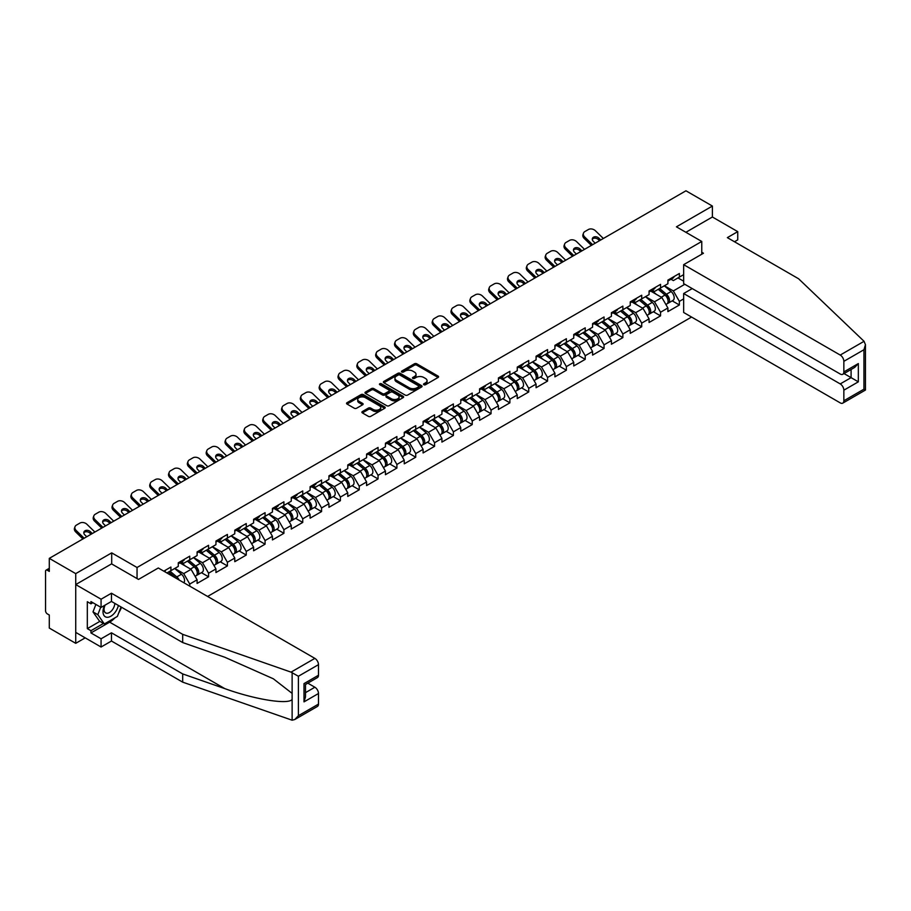 <?xml version="1.0" encoding="UTF-8"?>
<svg xmlns="http://www.w3.org/2000/svg" width="911" height="911" viewBox="0 0 911 911"><rect width="100%" height="100%" fill="white"/><g stroke="black" fill="none" stroke-linecap="round" stroke-linejoin="round"><path stroke-width="1.37" d="M423.854 384.738A1.173 0.672 0 0 0 425.505 384.738L438.1 377.473A1.674 0.968 0 0 0 438.59 376.79A1.674 0.968 0 0 0 438.1 376.106L416.771 363.796A1.674 0.968 0 0 0 414.403 363.796L401.808 371.062A1.173 0.672 0 0 0 403.471 372.018L405.099 371.073A5.364 3.097 0 0 1 412.683 371.073L414.459 372.098A5.364 3.097 0 0 1 416.031 374.296A5.364 3.097 0 0 1 414.459 376.482L412.831 377.427A1.173 0.672 0 0 0 414.494 378.384L416.122 377.439A5.364 3.097 0 0 1 423.706 377.439L425.483 378.464A5.364 3.097 0 0 1 427.054 380.65A5.364 3.097 0 0 1 425.483 382.848L423.854 383.782A1.173 0.672 0 0 0 423.854 384.738L423.854 383.782M362.384 411.544A1.674 0.968 0 0 0 361.895 412.227A1.674 0.968 0 0 0 362.384 412.911L368.363 416.361A1.674 0.968 0 0 0 370.731 416.361L384.715 408.287A1.674 0.968 0 0 0 385.205 407.604A1.674 0.968 0 0 0 384.715 406.921L363.387 394.611A1.674 0.968 0 0 0 361.018 394.611L347.034 402.685A1.674 0.968 0 0 0 346.544 403.368A1.674 0.968 0 0 0 347.034 404.051L354.265 408.219A1.674 0.968 0 0 0 356.634 408.219L362.624 404.769A1.674 0.968 0 0 0 363.113 404.085A1.674 0.968 0 0 0 362.624 403.402L359.036 401.33A4.487 2.585 0 0 1 357.727 399.496A4.487 2.585 0 0 1 360.494 397.105A4.487 2.585 0 0 1 365.379 397.674L379.42 405.782A4.487 2.585 0 0 1 380.73 407.604A4.487 2.585 0 0 1 377.963 409.996A4.487 2.585 0 0 1 373.077 409.438L370.731 408.082A1.674 0.968 0 0 0 368.363 408.082L362.384 411.544L362.384 412.911L368.363 409.483L368.363 408.082M111.7 552.863L75.727 573.634L49.296 558.363L685.949 190.798L712.391 206.057L676.417 226.828L701.766 241.461L137.049 567.496L111.7 552.863L111.7 563.943M405.213 395.089A1.674 0.968 0 0 0 407.593 395.089L421.565 387.016A1.674 0.968 0 0 0 422.055 386.332A1.674 0.968 0 0 0 421.565 385.649L400.236 373.339A1.674 0.968 0 0 0 397.868 373.339L383.884 381.402A1.674 0.968 0 0 0 383.394 382.096A1.674 0.968 0 0 0 383.884 382.779L405.213 395.089M380.274 385A1.173 0.672 0 0 1 381.458 385.159L403.117 397.663L389.156 405.725A1.674 0.968 0 0 1 386.788 405.725L365.459 393.415L371.449 389.988L371.449 388.587L365.459 392.049A1.674 0.968 0 0 0 364.969 392.732A1.674 0.968 0 0 0 365.459 393.415L365.459 392.049M371.449 389.988A1.674 0.968 0 0 1 373.817 389.988L373.817 388.587A1.674 0.968 0 0 0 371.449 388.587M373.817 388.587L382.472 393.586A1.674 0.968 0 0 0 384.841 393.586L388.803 391.297A1.674 0.968 0 0 0 389.293 390.603A1.674 0.968 0 0 0 388.803 389.919L379.796 384.727A1.173 0.672 0 0 1 381.458 383.77L403.14 396.285A1.674 0.968 0 0 1 403.63 396.968A1.674 0.968 0 0 1 403.14 397.651L403.14 396.285M137.049 578.576L137.049 567.496M207.617 596.454L691.563 317.051M701.766 241.461L701.766 254.215M166.929 572.973L170.915 570.673L170.915 567.041L163.798 571.151M170.915 570.673L178.283 566.414L178.283 562.793L189.75 556.177L189.75 559.798L197.106 555.551L197.106 551.918L208.573 545.302L208.573 548.923L215.941 544.676L215.941 541.043L227.408 534.427L227.408 538.048L234.776 533.8L234.776 530.179L246.243 523.552L246.243 527.184L253.611 522.925L253.611 519.304L265.078 512.688L265.078 516.309L272.435 512.05L272.435 508.429L283.902 501.813L283.902 505.434L291.269 501.187L291.269 497.554L302.737 490.938L302.737 494.559L310.104 490.312L310.104 486.69L321.572 480.063L321.572 483.684L328.928 479.437L328.928 475.815L340.407 469.188L340.407 472.82L347.763 468.561L347.763 464.94L359.23 458.324L359.23 461.945L366.598 457.698L366.598 454.065L378.065 447.449L378.065 451.07L385.433 446.823L385.433 443.201L396.9 436.574L396.9 440.195L404.256 435.948L404.256 432.326L415.723 425.699L415.723 429.332L423.091 425.073L423.091 421.451L434.558 414.835L434.558 418.456L441.926 414.198L441.926 410.576L453.393 403.96L453.393 407.581L460.761 403.334L460.761 399.701L472.228 393.085L472.228 396.706L479.585 392.459L479.585 388.838L491.052 382.21L491.052 385.843L498.419 381.584L498.419 377.963L509.887 371.335L509.887 374.968L517.254 370.709L517.254 367.087L528.722 360.471L528.722 364.093L536.078 359.845L536.078 356.212L547.557 349.596L547.557 353.217L554.913 348.97L554.913 345.349L566.38 338.721L566.38 342.342L573.748 338.095L573.748 334.474L585.215 327.846L585.215 331.479L592.583 327.22L592.583 323.599L604.05 316.982L604.05 320.604L611.406 316.356L611.406 312.724L622.873 306.107L622.873 309.729L630.241 305.481L630.241 301.86L641.708 295.232L641.708 298.854L649.076 294.606L649.076 290.985L660.543 284.357L660.543 287.99L667.911 283.731L667.911 280.11L679.378 273.494L679.378 277.115L683.66 274.644M683.66 298.888L679.378 301.37L673.343 290.916L664.404 285.758M672.216 300.858L679.378 304.991L679.378 301.37M679.378 304.991L667.911 311.608L667.911 307.986L660.543 312.234L654.508 301.78L645.569 296.633M653.381 311.733L660.543 315.866L660.543 312.234M660.543 315.866L649.076 322.483L649.076 318.861L641.708 323.109L635.673 312.655L626.745 307.497M634.546 322.596L641.708 326.742L641.708 323.109M641.708 326.742L630.241 333.358L630.241 329.736L622.873 333.984L616.838 323.53L607.91 318.372M615.711 333.472L622.873 337.605L622.873 333.984M622.873 337.605L611.406 344.233L611.406 340.6L604.05 344.859L598.015 334.405L589.075 329.247M596.887 344.347L604.05 348.48L604.05 344.859M604.05 348.48L592.583 355.096L592.583 351.475L585.215 355.734L579.18 345.28L570.24 340.122M578.052 355.222L585.215 359.355L585.215 355.734M585.215 359.355L573.748 365.971L573.748 362.35L566.38 366.598L560.345 356.144L551.417 350.986M559.217 366.085L566.38 370.23L566.38 366.598M566.38 370.23L554.913 376.847L554.913 373.225L547.557 377.473L541.51 367.019L532.582 361.861M540.394 376.96L547.557 381.094L547.557 377.473M547.557 381.094L536.078 387.722L536.078 384.1L528.722 388.348L522.686 377.894L513.747 372.736M521.559 387.835L528.722 391.969L528.722 388.348M528.722 391.969L517.254 398.597L517.254 394.964L509.887 399.223L503.851 388.769L494.924 383.611M502.724 398.711L509.887 402.844L509.887 399.223M509.887 402.844L498.419 409.46L498.419 405.839L491.052 410.087L485.016 399.633L476.089 394.474M483.889 409.586L491.052 413.719L491.052 410.087M491.052 413.719L479.585 420.335L479.585 416.714L472.228 420.962L466.193 410.508L457.254 405.349M465.065 420.449L472.228 424.583L472.228 420.962M472.228 424.583L460.761 431.21L460.761 427.589L453.393 431.837L447.358 421.383L438.419 416.225M446.231 431.324L453.393 435.458L453.393 431.837M453.393 435.458L441.926 442.086L441.926 438.453L434.558 442.712L428.523 432.258L419.595 427.1M427.396 442.199L434.558 446.333L434.558 442.712M434.558 446.333L423.091 452.949L423.091 449.328L415.723 453.587L409.688 443.122L400.76 437.975M408.561 453.074L415.723 457.208L415.723 453.587M415.723 457.208L404.256 463.824L404.256 460.203L396.9 464.451L390.865 453.997L381.925 448.838M389.737 463.938L396.9 468.083L396.9 464.451M396.9 468.083L385.433 474.699L385.433 471.078L378.065 475.326L372.03 464.872L363.09 459.713M370.902 474.813L378.065 478.947L378.065 475.326M378.065 478.947L366.598 485.574L366.598 481.942L359.23 486.201L353.195 475.747L344.267 470.588M352.067 485.688L359.23 489.822L359.23 486.201M359.23 489.822L347.763 496.449L347.763 492.817L340.407 497.076L334.36 486.622L325.432 481.464M333.244 496.563L340.407 500.697L340.407 497.076M340.407 500.697L328.928 507.313L328.928 503.692L321.572 507.939L315.536 497.486L306.597 492.327M314.409 507.438L321.572 511.572L321.572 507.939M321.572 511.572L310.104 518.188L310.104 514.567L302.737 518.814L296.701 508.361L287.774 503.202M295.574 518.302L302.737 522.436L302.737 518.814M302.737 522.436L291.269 529.063L291.269 525.442L283.902 529.69L277.866 519.236L268.939 514.077M276.739 529.177L283.902 533.311L283.902 529.69M283.902 533.311L272.435 539.938L272.435 536.306L265.078 540.565L259.043 530.111L250.104 524.952M257.915 540.052L265.078 544.186L265.078 540.565M265.078 544.186L253.611 550.802L253.611 547.181L246.243 551.428L240.208 540.975L231.269 535.816M239.081 550.927L246.243 555.061L246.243 551.428M246.243 555.061L234.776 561.677L234.776 558.056L227.408 562.303L221.373 551.85L212.445 546.691M220.246 561.791L227.408 565.925L227.408 562.303M227.408 565.925L215.941 572.552L215.941 568.931L208.573 573.178L202.538 562.725L193.61 557.566M201.411 572.666L208.573 576.8L208.573 573.178M208.573 576.8L197.106 583.427L197.106 579.795L189.75 584.053L183.715 573.6L174.775 568.441M189.75 586.137L189.75 584.053M181.38 561.939L183.715 563.283L189.75 559.798M183.715 573.6L191.071 569.341L179.809 562.839M197.106 579.795L191.071 569.341M200.204 551.064L202.538 552.408L208.573 548.923M202.538 562.725L209.906 558.477L198.644 551.964M215.941 568.931L209.906 558.477M219.039 540.189L221.373 541.533L227.408 538.048M221.373 551.85L228.741 547.602L217.467 541.1M234.776 558.056L228.741 547.602M237.873 529.314L240.208 530.669L246.243 527.184M240.208 540.975L247.564 536.727L236.302 530.225M253.611 547.181L247.564 536.727M256.708 518.439L259.043 519.794L265.078 516.309M259.043 530.111L266.399 525.852L255.137 519.35M272.435 536.306L266.399 525.852M275.532 507.575L277.866 508.919L283.902 505.434M277.866 519.236L285.234 514.988L273.972 508.475M291.269 525.442L285.234 514.988M294.367 496.7L296.701 498.044L302.737 494.559M296.701 508.361L304.069 504.113L292.795 497.611M310.104 514.567L304.069 504.113M313.202 485.825L315.536 487.169L321.572 483.684M315.536 497.486L322.893 493.238L311.63 486.736M328.928 503.692L322.893 493.238M332.037 474.95L334.36 476.305L340.407 472.82M334.36 486.622L341.727 482.363L330.465 475.861M347.763 492.817L341.727 482.363M350.86 464.086L353.195 465.43L359.23 461.945M353.195 475.747L360.562 471.488L349.289 464.986M366.598 481.942L360.562 471.488M369.695 453.211L372.03 454.555L378.065 451.07M372.03 464.872L379.397 460.624L368.124 454.111M385.433 471.078L379.397 460.624M388.53 442.336L390.865 443.68L396.9 440.195M390.865 453.997L398.221 449.749L386.959 443.247M404.256 460.203L398.221 449.749M407.354 431.461L409.688 432.816L415.723 429.332M409.688 443.122L417.056 438.874L405.794 432.372M423.091 449.328L417.056 438.874M426.189 420.597L428.523 421.941L434.558 418.456M428.523 432.258L435.891 427.999L424.617 421.497M441.926 438.453L435.891 427.999M445.024 409.722L447.358 411.066L453.393 407.581M447.358 421.383L454.714 417.136L443.452 410.622M460.761 427.589L454.714 417.136M463.858 398.847L466.193 400.191L472.228 396.706M466.193 410.508L473.549 406.26L462.287 399.758M479.585 416.714L473.549 406.26M482.682 387.972L485.016 389.327L491.052 385.843M485.016 399.633L492.384 395.385L481.122 388.883M498.419 405.839L492.384 395.385M501.517 377.097L503.851 378.452L509.887 374.968M503.851 388.769L511.219 384.51L499.945 378.008M517.254 394.964L511.219 384.51M520.352 366.233L522.686 367.577L528.722 364.093M522.686 377.894L530.043 373.635L518.78 367.133M536.078 384.1L530.043 373.635M539.187 355.358L541.51 356.702L547.557 353.217M541.51 367.019L548.877 362.772L537.615 356.258M554.913 373.225L548.877 362.772M558.01 344.483L560.345 345.827L566.38 342.342M560.345 356.144L567.712 351.897L556.439 345.394M573.748 362.35L567.712 351.897M576.845 333.608L579.18 334.963L585.215 331.479M579.18 345.28L586.547 341.021L575.274 334.519M592.583 351.475L586.547 341.021M595.68 322.745L598.015 324.088L604.05 320.604M598.015 334.405L605.371 330.146L594.109 323.644M611.406 340.6L605.371 330.146M614.504 311.869L616.838 313.213L622.873 309.729M616.838 323.53L624.206 319.283L612.944 312.769M630.241 329.736L624.206 319.283M633.339 300.994L635.673 302.338L641.708 298.854M635.673 312.655L643.041 308.408L631.767 301.905M649.076 318.861L643.041 308.408M652.174 290.119L654.508 291.474L660.543 287.99M654.508 301.78L661.864 297.533L650.602 291.03M667.911 307.986L661.864 297.533M671.008 279.256L673.343 280.599L679.378 277.115M673.343 290.916L684.81 284.289M677.989 277.912L683.66 281.192M734.482 241.745L737.739 239.855L737.739 231.633L712.391 217L712.391 206.057M75.727 573.634L75.727 643.325L49.296 628.066L49.296 615.027L47.361 613.912A2.562 1.48 -120 0 1 45.55 610.78L45.55 571.334A2.562 1.48 -120 0 1 46.085 570.161A2.562 1.48 -120 0 1 47.361 570.286L49.296 571.402L49.296 558.363M75.727 643.325L85.201 637.859M424.321 384.909L425.483 384.237A5.364 3.097 0 0 0 427.054 382.051L427.054 380.65M416.031 374.296L416.031 375.685A5.364 3.097 0 0 1 414.459 377.871L413.298 378.543M438.1 376.106L438.1 377.473L416.771 365.186A1.674 0.968 0 0 0 414.403 365.186L402.275 372.178M421.565 385.649L421.565 387.016L400.236 374.728A1.674 0.968 0 0 0 397.868 374.728L383.907 382.791M418.604 386.811A1.173 0.672 0 0 0 418.604 385.854L399.883 375.047A1.173 0.672 0 0 0 398.221 375.047L396.513 376.038A5.364 3.097 0 0 0 394.941 378.224A5.364 3.097 0 0 0 396.513 380.411L409.301 387.801A5.364 3.097 0 0 0 416.885 387.801L418.604 386.811L418.604 388.2A1.173 0.672 0 0 0 418.946 387.722L418.946 386.332M394.941 378.224L394.941 379.625A5.364 3.097 0 0 0 396.513 381.811L396.513 380.411M418.604 388.2L416.885 389.202A5.364 3.097 0 0 1 409.301 389.202L396.513 381.811M373.817 389.988L382.472 394.975A1.674 0.968 0 0 0 384.841 394.975L388.803 392.687A1.674 0.968 0 0 0 389.293 392.003L389.293 390.603M391.445 398.767A4.487 2.585 0 0 0 396.331 399.325A4.487 2.585 0 0 0 399.098 396.934A4.487 2.585 0 0 0 397.777 395.101L392.835 392.254A1.674 0.968 0 0 0 390.466 392.254L386.492 394.543A1.674 0.968 0 0 0 386.002 395.226A1.674 0.968 0 0 0 386.492 395.909L391.445 398.767L391.445 400.157A4.487 2.585 0 0 0 396.331 400.726A4.487 2.585 0 0 0 399.098 398.335L399.098 396.934M386.002 395.226L386.002 396.615A1.674 0.968 0 0 0 386.492 397.298L386.492 395.909M391.445 400.157L386.492 397.298M380.73 407.604L380.73 409.005A4.487 2.585 0 0 1 377.963 411.396A4.487 2.585 0 0 1 373.077 410.827L370.731 409.483A1.674 0.968 0 0 0 368.363 409.483M357.727 399.496L357.727 400.897A4.487 2.585 0 0 0 359.036 402.73L359.036 401.33M362.601 404.78L359.036 402.73M384.693 408.31L363.387 396A1.674 0.968 0 0 0 361.018 396L347.057 404.063M666.465 296.143L665.622 295.654M667.547 303.329A5.637 3.257 -120 0 0 668.367 303.078A5.637 3.257 -120 0 0 669.38 299.138A5.637 3.257 -120 0 0 666.442 294.23L659.655 288.502M668.367 303.078L673.013 300.391A5.637 3.257 -120 0 0 674.026 296.451A5.637 3.257 -120 0 0 671.1 291.543L664.301 285.815M658.346 289.254L666.089 295.79A3.416 1.97 60 0 1 667.934 300.004M665.895 304.502L666.92 303.91A5.637 3.257 -120 0 0 667.934 299.97A5.637 3.257 -120 0 0 664.996 295.062L658.209 289.334M656.25 294.287L651.661 290.415M591.364 245.401L584.179 238.397A5.124 3.758 -160.3 0 1 582.972 234.571L583.484 233.148A5.124 3.758 19.7 0 0 584.68 236.974L592.605 244.683M599.518 240.698L598.368 239.582A3.929 2.881 19.7 0 0 592.97 238.625A3.929 2.881 19.7 0 0 592.287 239.194M603.344 238.488L595.43 230.768A5.124 3.758 19.7 0 0 588.381 229.526L584.885 231.542A5.124 3.758 19.7 0 0 583.484 233.148M600.759 239.98L598.88 238.158A3.929 2.881 -160.3 0 0 593.482 237.213A3.929 2.881 -160.3 0 0 592.412 238.443A3.929 2.881 -160.3 0 0 593.334 241.369L595.202 243.191M669.414 279.233A5.637 3.257 60 0 1 668.367 280.77A5.637 3.257 60 0 1 667.911 280.964M674.06 276.557A5.637 3.257 60 0 1 673.013 278.094L668.367 280.77M104.537 605.439A11.091 6.411 120 0 0 106.94 617.271A11.091 6.411 120 0 0 118.373 605.428M105.129 605.098A7.595 4.384 120 0 0 105.63 612.909A7.595 4.384 120 0 0 106.746 613.251A7.595 4.384 120 0 0 114.797 603.367M121.038 606.977L117.371 616.428L104.344 623.955L99.515 621.165L92.99 611.896L95.894 604.437M104.344 623.955L97.83 614.674L100.722 607.227M92.99 611.896L97.83 614.674M864.061 341.306L865.45 344.688L863.947 349.733L843.848 361.337A5.124 2.961 -120 0 0 840.227 355.062L864.061 341.306L798.583 278.755L727.354 237.634L737.739 231.633M692.235 288.582L683.66 293.524L683.66 312.484L840.227 402.878A5.124 2.961 -120 0 0 842.789 403.129A5.124 2.961 -120 0 0 843.848 400.783L843.848 390.193A5.124 2.961 -120 0 0 840.227 383.918L851.09 377.644L858.333 381.834L843.848 390.193M683.66 293.524L840.227 383.918M701.766 252.267L703.451 253.247L683.66 264.668L683.66 283.628L840.227 374.022A5.124 2.961 -120 0 0 842.789 374.273A5.124 2.961 -120 0 0 843.848 371.939L843.848 361.337M683.66 264.668L840.227 355.062M712.391 217L685.892 232.294M844.019 373.567L851.09 377.644L851.09 369.479M843.848 371.939L858.333 363.569L854.712 367.395L842.789 374.273M843.848 400.783L863.947 389.179L864.71 389.623M114.968 617.817A19.211 11.091 -60 0 1 109.65 622.145L90.941 632.94L101.075 638.793L111.461 632.803L182.69 673.924L182.69 682.145L292.124 720.202L294.765 719.531L298.387 715.704L318.486 704.101A5.124 2.961 60 0 1 317.427 706.446L294.765 719.531M182.69 673.924L224.778 688.614C254.681 699.477 288.195 704.875 292.124 699.454L292.124 693.385L273.311 678.775L224.778 657.241L182.69 642.562L111.461 601.442L101.075 607.432L90.941 601.579L90.941 603.811L87.319 601.715L87.319 628.624L90.941 630.708L103.501 623.466M101.075 638.793L101.075 647.015L75.727 632.382L75.727 584.577L111.586 563.875L138.506 579.419L158.298 567.986L314.864 658.38A5.124 2.961 60 0 1 318.486 664.654L318.486 675.245A5.124 2.961 60 0 1 317.427 677.59L305.504 684.48L305.504 696.824L304.001 701.869L304.001 683.614C305.959 684.742 305.959 684.742 304.001 683.614L318.486 675.245M111.461 632.803L111.461 641.025L101.075 647.015M182.69 682.145L111.461 641.025M318.486 664.654L298.387 676.258L291.042 672.136L182.69 634.341L111.461 593.22L101.075 599.21L101.075 607.432M101.075 599.21L75.727 584.577M90.941 632.94L90.941 630.708M111.461 593.22L111.461 601.442M182.69 634.341L182.69 642.562M305.504 692.645L314.864 687.236A5.124 2.961 60 0 1 318.486 693.51L318.486 704.101M314.864 687.236L307.793 683.148M121.516 607.238A19.211 11.091 -60 0 1 118.783 612.784M92.876 602.695L90.941 603.811M87.319 628.624L99.88 621.37M647.641 307.018L646.787 306.529M648.723 314.204A5.637 3.257 -120 0 0 649.532 313.942A5.637 3.257 -120 0 0 650.545 310.013A5.637 3.257 -120 0 0 647.619 305.105L640.82 299.366M649.532 313.942L654.189 311.266A5.637 3.257 -120 0 0 655.191 307.326A5.637 3.257 -120 0 0 652.265 302.418L645.466 296.69M639.511 300.129L647.265 306.665A3.416 1.97 60 0 1 649.11 310.867M647.061 315.377L648.085 314.785A5.637 3.257 -120 0 0 649.099 310.845A5.637 3.257 -120 0 0 646.172 305.937L639.374 300.209M637.415 305.162L632.826 301.29M628.806 317.893L627.964 317.404M629.888 325.079A5.637 3.257 -120 0 0 630.708 324.817A5.637 3.257 -120 0 0 631.722 320.888A5.637 3.257 -120 0 0 628.784 315.98L621.985 310.241M630.708 324.817L635.354 322.141A5.637 3.257 -120 0 0 636.368 318.201A5.637 3.257 -120 0 0 633.43 313.293L626.631 307.565M620.676 311.004L628.431 317.54A3.416 1.97 60 0 1 630.275 321.742M628.226 326.252L629.262 325.66A5.637 3.257 -120 0 0 630.264 321.72A5.637 3.257 -120 0 0 627.337 316.812L620.539 311.084M618.58 316.026L613.991 312.166M609.971 328.769L609.129 328.279M611.053 335.943A5.637 3.257 -120 0 0 611.873 335.692A5.637 3.257 -120 0 0 612.887 331.752A5.637 3.257 -120 0 0 609.949 326.844L603.162 321.116M611.873 335.692L616.519 333.005A5.637 3.257 -120 0 0 617.533 329.076A5.637 3.257 -120 0 0 614.595 324.168L607.808 318.429M601.852 321.868L609.596 328.415A3.416 1.97 60 0 1 611.44 332.617M609.402 337.116L610.427 336.523A5.637 3.257 -120 0 0 611.44 332.595A5.637 3.257 -120 0 0 608.502 327.687L601.704 321.947M599.745 326.901L595.168 323.041M591.137 339.632L590.294 339.154M592.218 346.818A5.637 3.257 -120 0 0 593.038 346.567A5.637 3.257 -120 0 0 594.052 342.627A5.637 3.257 -120 0 0 591.125 337.719L584.327 331.991M593.038 346.567L597.684 343.88A5.637 3.257 -120 0 0 598.698 339.94A5.637 3.257 -120 0 0 595.771 335.032L588.973 329.304M583.017 332.743L590.772 339.279A3.416 1.97 60 0 1 592.605 343.493M590.567 347.991L591.592 347.398A5.637 3.257 -120 0 0 592.605 343.47A5.637 3.257 -120 0 0 589.668 338.562L582.881 332.822M580.922 337.776L576.333 333.904M572.313 350.507L571.47 350.018M573.395 357.693A5.637 3.257 -120 0 0 574.215 357.442A5.637 3.257 -120 0 0 575.217 353.502A5.637 3.257 -120 0 0 572.29 348.594L565.492 342.866M574.215 357.442L578.861 354.755A5.637 3.257 -120 0 0 579.874 350.815A5.637 3.257 -120 0 0 576.936 345.907L570.138 340.179M564.182 343.618L571.937 350.154A3.416 1.97 60 0 1 573.782 354.356M571.732 358.866L572.757 358.274A5.637 3.257 -120 0 0 573.771 354.333A5.637 3.257 -120 0 0 570.844 349.425L564.046 343.698M562.087 348.651L557.498 344.779M572.541 256.276L565.344 249.261A5.124 3.758 -160.3 0 1 564.148 245.446L564.649 244.023A5.124 3.758 19.7 0 0 565.856 247.849L573.771 255.558M580.683 251.573L579.544 250.457A3.929 2.881 19.7 0 0 574.135 249.5A3.929 2.881 19.7 0 0 573.452 250.069M584.52 249.363L576.595 241.643A5.124 3.758 19.7 0 0 569.546 240.402L566.05 242.417A5.124 3.758 19.7 0 0 564.649 244.023M581.924 250.855L580.045 249.033A3.929 2.881 -160.3 0 0 574.647 248.077A3.929 2.881 -160.3 0 0 573.577 249.307A3.929 2.881 -160.3 0 0 574.499 252.245L576.367 254.067M650.591 290.108A5.637 3.257 60 0 1 649.532 291.645A5.637 3.257 60 0 1 649.076 291.839M655.237 287.421A5.637 3.257 60 0 1 654.189 288.958L649.532 291.645M553.706 267.151L546.509 260.136A5.124 3.758 -160.3 0 1 545.313 256.321L545.826 254.898A5.124 3.758 19.7 0 0 547.021 258.724L554.936 266.433M561.859 262.448L560.709 261.332A3.929 2.881 19.7 0 0 555.311 260.375A3.929 2.881 19.7 0 0 554.617 260.945M565.685 260.227L557.76 252.518A5.124 3.758 19.7 0 0 550.711 251.277L547.215 253.292A5.124 3.758 19.7 0 0 545.826 254.898M563.089 261.73L561.222 259.908A3.929 2.881 -160.3 0 0 555.812 258.952A3.929 2.881 -160.3 0 0 554.742 260.182A3.929 2.881 -160.3 0 0 555.664 263.108L557.532 264.93M631.756 300.983A5.637 3.257 60 0 1 630.708 302.52A5.637 3.257 60 0 1 630.241 302.703M636.402 298.296A5.637 3.257 60 0 1 635.354 299.833L630.708 302.52M534.871 278.014L527.674 271.011A5.124 3.758 -160.3 0 1 526.478 267.185L526.991 265.773A5.124 3.758 19.7 0 0 528.186 269.588L536.112 277.308M543.024 273.311L541.874 272.195A3.929 2.881 19.7 0 0 536.477 271.25A3.929 2.881 19.7 0 0 535.793 271.808M546.851 271.102L538.936 263.393A5.124 3.758 19.7 0 0 531.887 262.14L528.38 264.167A5.124 3.758 19.7 0 0 526.991 265.773M544.254 272.605L542.387 270.783A3.929 2.881 -160.3 0 0 536.989 269.827A3.929 2.881 -160.3 0 0 535.919 271.057A3.929 2.881 -160.3 0 0 536.83 273.983L538.708 275.805M612.921 311.858A5.637 3.257 60 0 1 611.873 313.384A5.637 3.257 60 0 1 611.406 313.578M617.567 309.171A5.637 3.257 60 0 1 616.519 310.708L611.873 313.384M516.047 288.889L508.85 281.886A5.124 3.758 -160.3 0 1 507.643 278.06L508.156 276.648A5.124 3.758 19.7 0 0 509.351 280.463L517.277 288.183M524.189 284.186L523.051 283.07A3.929 2.881 19.7 0 0 517.642 282.114A3.929 2.881 19.7 0 0 516.958 282.683M528.027 281.977L520.101 274.257A5.124 3.758 19.7 0 0 513.052 273.015L509.556 275.042A5.124 3.758 19.7 0 0 508.156 276.648M525.431 283.469L523.552 281.647A3.929 2.881 -160.3 0 0 518.154 280.702A3.929 2.881 -160.3 0 0 517.084 281.932A3.929 2.881 -160.3 0 0 518.006 284.858L519.874 286.68M594.086 322.722A5.637 3.257 60 0 1 593.038 324.259A5.637 3.257 60 0 1 592.583 324.453M598.732 320.046A5.637 3.257 60 0 1 597.684 321.583L593.038 324.259M497.212 299.765L490.016 292.761A5.124 3.758 -160.3 0 1 488.82 288.935L489.321 287.512A5.124 3.758 19.7 0 0 490.528 291.338L498.442 299.047M505.354 295.062L504.216 293.946A3.929 2.881 19.7 0 0 498.807 292.989A3.929 2.881 19.7 0 0 498.123 293.558M509.192 292.852L501.266 285.132A5.124 3.758 19.7 0 0 494.217 283.89L490.722 285.906A5.124 3.758 19.7 0 0 489.321 287.512M506.596 294.344L504.728 292.522A3.929 2.881 -160.3 0 0 499.319 291.566A3.929 2.881 -160.3 0 0 498.249 292.795A3.929 2.881 -160.3 0 0 499.171 295.733L501.039 297.555M575.262 333.597A5.637 3.257 60 0 1 574.215 335.134A5.637 3.257 60 0 1 573.748 335.328M579.908 330.921A5.637 3.257 60 0 1 578.861 332.447L574.215 335.134M553.478 361.382L552.635 360.893M554.56 368.568A5.637 3.257 -120 0 0 555.38 368.306A5.637 3.257 -120 0 0 556.393 364.377A5.637 3.257 -120 0 0 553.455 359.469L546.657 353.73M555.38 368.306L560.026 365.63A5.637 3.257 -120 0 0 561.039 361.69A5.637 3.257 -120 0 0 558.101 356.782L551.314 351.054M545.359 354.493L553.102 361.029A3.416 1.97 60 0 1 554.947 365.231M552.897 369.741L553.934 369.149A5.637 3.257 -120 0 0 554.947 365.209A5.637 3.257 -120 0 0 552.009 360.3L545.211 354.573M543.252 359.526L538.674 355.654M478.377 310.64L471.181 303.625A5.124 3.758 -160.3 0 1 469.985 299.81L470.497 298.387A5.124 3.758 19.7 0 0 471.693 302.213L479.619 309.922M486.531 305.937L485.381 304.821A3.929 2.881 19.7 0 0 479.983 303.864A3.929 2.881 19.7 0 0 479.288 304.433M490.357 303.716L482.431 296.007A5.124 3.758 19.7 0 0 475.394 294.765L471.887 296.781A5.124 3.758 19.7 0 0 470.497 298.387M487.761 305.219L485.893 303.397A3.929 2.881 -160.3 0 0 480.484 302.441A3.929 2.881 -160.3 0 0 479.425 303.67A3.929 2.881 -160.3 0 0 480.336 306.608L482.215 308.43M556.427 344.472A5.637 3.257 60 0 1 555.38 346.009A5.637 3.257 60 0 1 554.913 346.203M561.074 341.784A5.637 3.257 60 0 1 560.026 343.322L555.38 346.009M534.643 372.257L533.8 371.768M535.725 379.431A5.637 3.257 -120 0 0 536.545 379.181A5.637 3.257 -120 0 0 537.558 375.241A5.637 3.257 -120 0 0 534.62 370.333L527.833 364.605M536.545 379.181L541.191 376.494A5.637 3.257 -120 0 0 542.204 372.565A5.637 3.257 -120 0 0 539.266 367.657L532.48 361.918M526.524 365.357L534.267 371.904A3.416 1.97 60 0 1 536.112 376.106M534.074 380.616L535.099 380.024A5.637 3.257 -120 0 0 536.112 376.084A5.637 3.257 -120 0 0 533.174 371.176L526.387 365.436M524.417 370.39L519.839 366.529M459.543 321.515L452.346 314.5A5.124 3.758 -160.3 0 1 451.15 310.674L451.662 309.262A5.124 3.758 19.7 0 0 452.858 313.077L460.784 320.797M467.696 316.8L466.546 315.684A3.929 2.881 19.7 0 0 461.148 314.739A3.929 2.881 19.7 0 0 460.465 315.297M471.522 314.591L463.608 306.882A5.124 3.758 19.7 0 0 456.559 305.629L453.052 307.656A5.124 3.758 19.7 0 0 451.662 309.262M468.926 316.094L467.058 314.272A3.929 2.881 -160.3 0 0 461.661 313.316A3.929 2.881 -160.3 0 0 460.59 314.546A3.929 2.881 -160.3 0 0 461.501 317.472L463.38 319.294M537.592 355.347A5.637 3.257 60 0 1 536.545 356.884A5.637 3.257 60 0 1 536.078 357.066M542.239 352.659A5.637 3.257 60 0 1 541.191 354.197L536.545 356.884M515.82 383.121L514.966 382.643M516.89 390.307A5.637 3.257 -120 0 0 517.71 390.056A5.637 3.257 -120 0 0 518.723 386.116A5.637 3.257 -120 0 0 515.797 381.208L508.998 375.48M517.71 390.056L522.356 387.369A5.637 3.257 -120 0 0 523.37 383.44A5.637 3.257 -120 0 0 520.443 378.532L513.645 372.793M507.689 376.232L515.444 382.768A3.416 1.97 60 0 1 517.289 386.981M515.239 391.479L516.264 390.887A5.637 3.257 -120 0 0 517.277 386.959A5.637 3.257 -120 0 0 514.339 382.051L507.552 376.311M505.594 381.265L501.004 377.393M440.719 332.378L433.522 325.375A5.124 3.758 -160.3 0 1 432.315 321.549L432.827 320.137A5.124 3.758 19.7 0 0 434.023 323.952L441.949 331.672M448.861 327.675L447.722 326.559A3.929 2.881 19.7 0 0 442.313 325.603A3.929 2.881 19.7 0 0 441.63 326.172M452.699 325.466L444.773 317.745A5.124 3.758 19.7 0 0 437.724 316.504L434.228 318.531A5.124 3.758 19.7 0 0 432.827 320.137M450.102 326.969L448.223 325.147A3.929 2.881 -160.3 0 0 442.826 324.191A3.929 2.881 -160.3 0 0 441.755 325.421A3.929 2.881 -160.3 0 0 442.678 328.347L444.545 330.169M518.758 366.222A5.637 3.257 60 0 1 517.71 367.748A5.637 3.257 60 0 1 517.254 367.942M523.415 363.535A5.637 3.257 60 0 1 522.356 365.072L517.71 367.748M496.985 393.996L496.142 393.506M498.066 401.182A5.637 3.257 -120 0 0 498.886 400.931A5.637 3.257 -120 0 0 499.9 396.991A5.637 3.257 -120 0 0 496.962 392.083L490.164 386.355M498.886 400.931L503.532 398.244A5.637 3.257 -120 0 0 504.546 394.304A5.637 3.257 -120 0 0 501.608 389.396L494.81 383.668M488.854 387.107L496.609 393.643A3.416 1.97 60 0 1 498.454 397.856M496.404 402.355L497.429 401.762A5.637 3.257 -120 0 0 498.442 397.822A5.637 3.257 -120 0 0 495.516 392.914L488.717 387.186M486.759 392.14L482.17 388.268M421.884 343.253L414.687 336.25A5.124 3.758 -160.3 0 1 413.492 332.424L413.993 331A5.124 3.758 19.7 0 0 415.2 334.827L423.114 342.536M430.026 338.55L428.887 337.434A3.929 2.881 19.7 0 0 423.478 336.478A3.929 2.881 19.7 0 0 422.795 337.047M433.864 336.341L425.938 328.62A5.124 3.758 19.7 0 0 418.889 327.379L415.393 329.395A5.124 3.758 19.7 0 0 413.993 331M431.267 337.833L429.4 336.011A3.929 2.881 -160.3 0 0 423.991 335.066A3.929 2.881 -160.3 0 0 422.92 336.296A3.929 2.881 -160.3 0 0 423.843 339.222L425.71 341.044M499.934 377.086A5.637 3.257 60 0 1 498.886 378.623A5.637 3.257 60 0 1 498.419 378.817M504.58 374.41A5.637 3.257 60 0 1 503.532 375.936L498.886 378.623M478.15 404.871L477.307 404.382M479.232 412.057A5.637 3.257 -120 0 0 480.051 411.795A5.637 3.257 -120 0 0 481.065 407.866A5.637 3.257 -120 0 0 478.127 402.958L471.34 397.219M480.051 411.795L484.698 409.119A5.637 3.257 -120 0 0 485.711 405.179A5.637 3.257 -120 0 0 482.773 400.271L475.986 394.543M470.03 397.982L477.774 404.518A3.416 1.97 60 0 1 479.619 408.72M477.58 413.23L478.605 412.637A5.637 3.257 -120 0 0 479.619 408.697A5.637 3.257 -120 0 0 476.681 403.789L469.882 398.061M467.924 403.015L463.346 399.143M403.049 354.128L395.852 347.114A5.124 3.758 -160.3 0 1 394.657 343.299L395.169 341.876A5.124 3.758 19.7 0 0 396.365 345.702L404.29 353.411M411.203 349.425L410.052 348.309A3.929 2.881 19.7 0 0 404.655 347.353A3.929 2.881 19.7 0 0 403.972 347.922M415.029 347.205L407.103 339.496A5.124 3.758 19.7 0 0 400.066 338.254L396.558 340.27A5.124 3.758 19.7 0 0 395.169 341.876M412.432 348.708L410.565 346.886A3.929 2.881 -160.3 0 0 405.167 345.929A3.929 2.881 -160.3 0 0 404.097 347.159A3.929 2.881 -160.3 0 0 405.008 350.097L406.887 351.919M481.099 387.961A5.637 3.257 60 0 1 480.051 389.498A5.637 3.257 60 0 1 479.585 389.692M485.745 385.273A5.637 3.257 60 0 1 484.698 386.811L480.051 389.498M459.315 415.746L458.472 415.257M460.397 422.92A5.637 3.257 -120 0 0 461.217 422.67A5.637 3.257 -120 0 0 462.23 418.73A5.637 3.257 -120 0 0 459.292 413.833L452.505 408.094M461.217 422.67L465.863 419.994A5.637 3.257 -120 0 0 466.876 416.054A5.637 3.257 -120 0 0 463.95 411.146L457.151 405.418M451.196 408.845L458.939 415.393A3.416 1.97 60 0 1 460.784 419.595M458.745 424.105L459.77 423.513A5.637 3.257 -120 0 0 460.784 419.572A5.637 3.257 -120 0 0 457.846 414.664L451.059 408.937M449.1 413.879L444.511 410.018M384.214 365.004L377.029 357.989A5.124 3.758 -160.3 0 1 375.822 354.174L376.334 352.751A5.124 3.758 19.7 0 0 377.53 356.565L385.455 364.286M392.368 360.289L391.218 359.185A3.929 2.881 19.7 0 0 385.82 358.228A3.929 2.881 19.7 0 0 385.137 358.797M396.194 358.08L388.28 350.371A5.124 3.758 19.7 0 0 381.231 349.118L377.735 351.145A5.124 3.758 19.7 0 0 376.334 352.751M393.609 359.583L391.73 357.761A3.929 2.881 -160.3 0 0 386.332 356.805A3.929 2.881 -160.3 0 0 385.262 358.034A3.929 2.881 -160.3 0 0 386.184 360.961L388.052 362.783M462.264 398.836A5.637 3.257 60 0 1 461.217 400.373A5.637 3.257 60 0 1 460.761 400.555M466.91 396.148A5.637 3.257 60 0 1 465.863 397.686L461.217 400.373M440.491 426.621L439.637 426.132M441.573 433.795A5.637 3.257 -120 0 0 442.382 433.545A5.637 3.257 -120 0 0 443.395 429.605A5.637 3.257 -120 0 0 440.469 424.697L433.67 418.969M442.382 433.545L447.039 430.857A5.637 3.257 -120 0 0 448.041 426.929A5.637 3.257 -120 0 0 445.115 422.021L438.316 416.281M432.361 419.72L440.115 426.257A3.416 1.97 60 0 1 441.96 430.47M439.911 434.968L440.935 434.376A5.637 3.257 -120 0 0 441.949 430.447A5.637 3.257 -120 0 0 439.011 425.539L432.224 419.8M430.265 424.754L425.676 420.893M365.391 375.867L358.194 368.864A5.124 3.758 -160.3 0 1 356.998 365.038L357.499 363.626A5.124 3.758 19.7 0 0 358.706 367.44L366.621 375.161M373.533 371.164L372.394 370.048A3.929 2.881 19.7 0 0 366.985 369.092A3.929 2.881 19.7 0 0 366.302 369.661M377.37 368.955L369.445 361.246A5.124 3.758 19.7 0 0 362.396 359.993L358.9 362.02A5.124 3.758 19.7 0 0 357.499 363.626M374.774 370.458L372.895 368.636A3.929 2.881 -160.3 0 0 367.497 367.68A3.929 2.881 -160.3 0 0 366.427 368.909A3.929 2.881 -160.3 0 0 367.349 371.836L369.217 373.658M443.441 409.711A5.637 3.257 60 0 1 442.382 411.237A5.637 3.257 60 0 1 441.926 411.43M448.087 407.023A5.637 3.257 60 0 1 447.039 408.561L442.382 411.237M421.656 437.485L420.814 436.995M422.738 444.67A5.637 3.257 -120 0 0 423.558 444.42A5.637 3.257 -120 0 0 424.572 440.48A5.637 3.257 -120 0 0 421.634 435.572L414.835 429.844M423.558 444.42L428.204 441.733A5.637 3.257 -120 0 0 429.218 437.792A5.637 3.257 -120 0 0 426.28 432.884L419.481 427.157M413.526 430.596L421.281 437.132A3.416 1.97 60 0 1 423.125 441.345M421.076 445.843L422.112 445.251A5.637 3.257 -120 0 0 423.114 441.311A5.637 3.257 -120 0 0 420.187 436.403L413.389 430.675M411.43 435.629L406.841 431.757M346.556 386.742L339.359 379.739A5.124 3.758 -160.3 0 1 338.163 375.913L338.676 374.489A5.124 3.758 19.7 0 0 339.871 378.316L347.786 386.036M354.709 382.039L353.559 380.923A3.929 2.881 19.7 0 0 348.161 379.967A3.929 2.881 19.7 0 0 347.467 380.536M358.535 379.83L350.61 372.109A5.124 3.758 19.7 0 0 343.561 370.868L340.065 372.884A5.124 3.758 19.7 0 0 338.676 374.489M355.939 381.322L354.072 379.5A3.929 2.881 -160.3 0 0 348.662 378.555A3.929 2.881 -160.3 0 0 347.592 379.785A3.929 2.881 -160.3 0 0 348.514 382.711L350.382 384.533M424.606 420.575A5.637 3.257 60 0 1 423.558 422.112A5.637 3.257 60 0 1 423.091 422.305M429.252 417.898A5.637 3.257 60 0 1 428.204 419.436L423.558 422.112M402.821 448.36L401.979 447.87M403.903 455.546A5.637 3.257 -120 0 0 404.723 455.284A5.637 3.257 -120 0 0 405.737 451.355A5.637 3.257 -120 0 0 402.799 446.447L396.012 440.708M404.723 455.284L409.369 452.608A5.637 3.257 -120 0 0 410.383 448.667A5.637 3.257 -120 0 0 407.445 443.759L400.658 438.032M394.702 441.471L402.446 448.007A3.416 1.97 60 0 1 404.29 452.209M402.252 456.718L403.277 456.126A5.637 3.257 -120 0 0 404.29 452.186A5.637 3.257 -120 0 0 401.352 447.278L394.554 441.55M392.595 446.504L388.018 442.632M327.721 397.617L320.524 390.603A5.124 3.758 -160.3 0 1 319.328 386.788L319.841 385.364A5.124 3.758 19.7 0 0 321.036 389.191L328.962 396.9M335.874 392.914L334.724 391.798A3.929 2.881 19.7 0 0 329.326 390.842A3.929 2.881 19.7 0 0 328.643 391.411M339.701 390.705L331.786 382.984A5.124 3.758 19.7 0 0 324.737 381.743L321.23 383.759A5.124 3.758 19.7 0 0 319.841 385.364M337.104 392.197L335.237 390.375A3.929 2.881 -160.3 0 0 329.839 389.418A3.929 2.881 -160.3 0 0 328.769 390.648A3.929 2.881 -160.3 0 0 329.68 393.586L331.558 395.408M405.771 431.45A5.637 3.257 60 0 1 404.723 432.987A5.637 3.257 60 0 1 404.256 433.18M410.417 428.774A5.637 3.257 60 0 1 409.369 430.299L404.723 432.987M383.986 459.235L383.144 458.745M385.068 466.421A5.637 3.257 -120 0 0 385.888 466.159A5.637 3.257 -120 0 0 386.902 462.23A5.637 3.257 -120 0 0 383.975 457.322L377.177 451.583M385.888 466.159L390.534 463.483A5.637 3.257 -120 0 0 391.548 459.543A5.637 3.257 -120 0 0 388.621 454.635L381.823 448.907M375.867 452.346L383.622 458.882A3.416 1.97 60 0 1 385.455 463.084M383.417 467.594L384.442 467.001A5.637 3.257 -120 0 0 385.455 463.061A5.637 3.257 -120 0 0 382.518 458.153L375.731 452.425M373.772 457.368L369.183 453.507M308.897 408.492L301.7 401.478A5.124 3.758 -160.3 0 1 300.493 397.663L301.006 396.239A5.124 3.758 19.7 0 0 302.201 400.066L310.127 407.775M317.039 403.789L315.901 402.673A3.929 2.881 19.7 0 0 310.492 401.717A3.929 2.881 19.7 0 0 309.808 402.286M320.877 401.569L312.951 393.859A5.124 3.758 19.7 0 0 305.902 392.618L302.406 394.634A5.124 3.758 19.7 0 0 301.006 396.239M318.281 403.072L316.402 401.25A3.929 2.881 -160.3 0 0 311.004 400.293A3.929 2.881 -160.3 0 0 309.934 401.523A3.929 2.881 -160.3 0 0 310.856 404.45L312.724 406.272M386.936 442.325A5.637 3.257 60 0 1 385.888 443.862A5.637 3.257 60 0 1 385.433 444.044M391.582 439.637A5.637 3.257 60 0 1 390.534 441.175L385.888 443.862M365.163 470.11L364.32 469.62M366.245 477.284A5.637 3.257 -120 0 0 367.065 477.034A5.637 3.257 -120 0 0 368.067 473.094A5.637 3.257 -120 0 0 365.14 468.186L358.342 462.458M367.065 477.034L371.711 474.346A5.637 3.257 -120 0 0 372.724 470.418A5.637 3.257 -120 0 0 369.786 465.51L362.988 459.77M357.032 463.209L364.787 469.757A3.416 1.97 60 0 1 366.632 473.959M364.582 478.457L365.607 477.865A5.637 3.257 -120 0 0 366.621 473.936A5.637 3.257 -120 0 0 363.694 469.028L356.896 463.289M354.937 468.243L350.348 464.382M290.062 419.356L282.865 412.353A5.124 3.758 -160.3 0 1 281.67 408.527L282.171 407.115A5.124 3.758 19.7 0 0 283.378 410.929L291.292 418.65M298.204 414.653L297.066 413.537A3.929 2.881 19.7 0 0 291.657 412.592A3.929 2.881 19.7 0 0 290.973 413.15M302.042 412.444L294.116 404.735A5.124 3.758 19.7 0 0 287.067 403.482L283.572 405.509A5.124 3.758 19.7 0 0 282.171 407.115M299.446 413.947L297.578 412.125A3.929 2.881 -160.3 0 0 292.169 411.168A3.929 2.881 -160.3 0 0 291.099 412.398A3.929 2.881 -160.3 0 0 292.021 415.325L293.889 417.147M368.112 453.2A5.637 3.257 60 0 1 367.065 454.726A5.637 3.257 60 0 1 366.598 454.919M372.758 450.512A5.637 3.257 60 0 1 371.711 452.05L367.065 454.726M346.328 480.974L345.485 480.496M347.41 488.159A5.637 3.257 -120 0 0 348.23 487.909A5.637 3.257 -120 0 0 349.243 483.969A5.637 3.257 -120 0 0 346.305 479.061L339.507 473.333M348.23 487.909L352.876 485.221A5.637 3.257 -120 0 0 353.889 481.281A5.637 3.257 -120 0 0 350.951 476.373L344.164 470.645M338.209 474.084L345.952 480.621A3.416 1.97 60 0 1 347.797 484.834M345.747 489.332L346.784 488.74A5.637 3.257 -120 0 0 347.786 484.811A5.637 3.257 -120 0 0 344.859 479.903L338.061 474.164M336.102 479.118L331.524 475.246M271.227 430.231L264.031 423.228A5.124 3.758 -160.3 0 1 262.835 419.402L263.347 417.99A5.124 3.758 19.7 0 0 264.543 421.804L272.469 429.525M279.381 425.528L278.231 424.412A3.929 2.881 19.7 0 0 272.833 423.456A3.929 2.881 19.7 0 0 272.138 424.025M283.207 423.319L275.281 415.598A5.124 3.758 19.7 0 0 268.244 414.357L264.737 416.384A5.124 3.758 19.7 0 0 263.347 417.99M280.611 424.811L278.743 422.989A3.929 2.881 -160.3 0 0 273.334 422.044A3.929 2.881 -160.3 0 0 272.264 423.273A3.929 2.881 -160.3 0 0 273.186 426.2L275.054 428.022M349.277 464.063A5.637 3.257 60 0 1 348.23 465.601A5.637 3.257 60 0 1 347.763 465.794M353.923 461.387A5.637 3.257 60 0 1 352.876 462.925L348.23 465.601M327.493 491.849L326.65 491.359M328.575 499.034A5.637 3.257 -120 0 0 329.395 498.784A5.637 3.257 -120 0 0 330.408 494.844A5.637 3.257 -120 0 0 327.47 489.936L320.683 484.208M329.395 498.784L334.041 496.096A5.637 3.257 -120 0 0 335.054 492.156A5.637 3.257 -120 0 0 332.116 487.248L325.329 481.52M319.374 484.959L327.117 491.496A3.416 1.97 60 0 1 328.962 495.709M326.924 500.207L327.949 499.615A5.637 3.257 -120 0 0 328.962 495.675A5.637 3.257 -120 0 0 326.024 490.767L319.226 485.039M317.267 489.993L312.689 486.121M252.393 441.106L245.196 434.103A5.124 3.758 -160.3 0 1 244 430.277L244.512 428.853A5.124 3.758 19.7 0 0 245.708 432.679L253.634 440.389M260.546 436.403L259.396 435.287A3.929 2.881 19.7 0 0 253.998 434.331A3.929 2.881 19.7 0 0 253.315 434.9M264.372 434.194L256.458 426.473A5.124 3.758 19.7 0 0 249.409 425.232L245.902 427.248A5.124 3.758 19.7 0 0 244.512 428.853M261.776 435.686L259.908 433.864A3.929 2.881 -160.3 0 0 254.511 432.907A3.929 2.881 -160.3 0 0 253.44 434.148A3.929 2.881 -160.3 0 0 254.351 437.075L256.23 438.897M330.442 474.938A5.637 3.257 60 0 1 329.395 476.476A5.637 3.257 60 0 1 328.928 476.669M335.089 472.262A5.637 3.257 60 0 1 334.041 473.788L329.395 476.476M308.67 502.724L307.816 502.234M309.74 509.909A5.637 3.257 -120 0 0 310.56 509.648A5.637 3.257 -120 0 0 311.573 505.719A5.637 3.257 -120 0 0 308.647 500.811L301.848 495.072M310.56 509.648L315.206 506.971A5.637 3.257 -120 0 0 316.219 503.031A5.637 3.257 -120 0 0 313.293 498.123L306.495 492.395M300.539 495.835L308.294 502.371A3.416 1.97 60 0 1 310.139 506.573M308.089 511.082L309.114 510.49A5.637 3.257 -120 0 0 310.127 506.55A5.637 3.257 -120 0 0 307.189 501.642L300.402 495.914M298.444 500.868L293.854 496.996M233.569 451.981L226.372 444.967A5.124 3.758 -160.3 0 1 225.165 441.152L225.677 439.728A5.124 3.758 19.7 0 0 226.873 443.555L234.799 451.264M241.711 447.278L240.572 446.162A3.929 2.881 19.7 0 0 235.163 445.206A3.929 2.881 19.7 0 0 234.48 445.775M245.549 445.058L237.623 437.348A5.124 3.758 19.7 0 0 230.574 436.107L227.078 438.123A5.124 3.758 19.7 0 0 225.677 439.728M242.952 446.561L241.073 444.739A3.929 2.881 -160.3 0 0 235.676 443.782A3.929 2.881 -160.3 0 0 234.605 445.012A3.929 2.881 -160.3 0 0 235.528 447.95L237.395 449.772M311.608 485.814A5.637 3.257 60 0 1 310.56 487.351A5.637 3.257 60 0 1 310.104 487.544M316.265 483.126A5.637 3.257 60 0 1 315.206 484.663L310.56 487.351M289.835 513.599L288.992 513.109M290.916 520.773A5.637 3.257 -120 0 0 291.736 520.523A5.637 3.257 -120 0 0 292.75 516.583A5.637 3.257 -120 0 0 289.812 511.675L283.014 505.947M291.736 520.523L296.382 517.835A5.637 3.257 -120 0 0 297.396 513.906A5.637 3.257 -120 0 0 294.458 508.998L287.66 503.259M281.704 506.698L289.459 513.246A3.416 1.97 60 0 1 291.304 517.448M289.254 521.957L290.279 521.365A5.637 3.257 -120 0 0 291.292 517.425A5.637 3.257 -120 0 0 288.366 512.517L281.567 506.789M279.609 511.731L275.02 507.871M214.734 462.856L207.537 455.842A5.124 3.758 -160.3 0 1 206.341 452.027L206.843 450.603A5.124 3.758 19.7 0 0 208.05 454.418L215.964 462.139M222.876 458.142L221.737 457.026A3.929 2.881 19.7 0 0 216.328 456.081A3.929 2.881 19.7 0 0 215.645 456.639M226.714 455.933L218.788 448.223A5.124 3.758 19.7 0 0 211.739 446.971L208.243 448.998A5.124 3.758 19.7 0 0 206.843 450.603M224.117 457.436L222.25 455.614A3.929 2.881 -160.3 0 0 216.841 454.657A3.929 2.881 -160.3 0 0 215.77 455.887A3.929 2.881 -160.3 0 0 216.693 458.814L218.56 460.636M292.784 496.689A5.637 3.257 60 0 1 291.736 498.226A5.637 3.257 60 0 1 291.269 498.408M297.43 494.001A5.637 3.257 60 0 1 296.382 495.538L291.736 498.226M271 524.474L270.157 523.984M272.082 531.648A5.637 3.257 -120 0 0 272.901 531.398A5.637 3.257 -120 0 0 273.915 527.458A5.637 3.257 -120 0 0 270.977 522.55L264.19 516.822M272.901 531.398L277.548 528.71A5.637 3.257 -120 0 0 278.561 524.782A5.637 3.257 -120 0 0 275.623 519.874L268.836 514.134M262.88 517.573L270.624 524.11A3.416 1.97 60 0 1 272.469 528.323M270.43 532.821L271.455 532.229A5.637 3.257 -120 0 0 272.469 528.3A5.637 3.257 -120 0 0 269.531 523.392L262.732 517.653M260.774 522.607L256.196 518.735M195.899 473.72L188.702 466.717A5.124 3.758 -160.3 0 1 187.507 462.89L188.019 461.478A5.124 3.758 19.7 0 0 189.215 465.293L197.14 473.014M204.053 469.017L202.902 467.901A3.929 2.881 19.7 0 0 197.505 466.944A3.929 2.881 19.7 0 0 196.822 467.514M207.879 466.808L199.953 459.087A5.124 3.758 19.7 0 0 192.916 457.846L189.408 459.873A5.124 3.758 19.7 0 0 188.019 461.478M205.282 468.311L203.415 466.489A3.929 2.881 -160.3 0 0 198.017 465.532A3.929 2.881 -160.3 0 0 196.947 466.762A3.929 2.881 -160.3 0 0 197.858 469.689L199.737 471.511M273.949 507.564A5.637 3.257 60 0 1 272.901 509.09A5.637 3.257 60 0 1 272.435 509.283M278.595 504.876A5.637 3.257 60 0 1 277.548 506.414L272.901 509.09M252.165 535.338L251.322 534.848M253.247 542.523A5.637 3.257 -120 0 0 254.067 542.273A5.637 3.257 -120 0 0 255.08 538.333A5.637 3.257 -120 0 0 252.142 533.425L245.355 527.697M254.067 542.273L258.713 539.585A5.637 3.257 -120 0 0 259.726 535.645A5.637 3.257 -120 0 0 256.8 530.737L250.001 525.009M244.046 528.448L251.789 534.985A3.416 1.97 60 0 1 253.634 539.198M251.595 543.696L252.62 543.104A5.637 3.257 -120 0 0 253.634 539.164A5.637 3.257 -120 0 0 250.696 534.256L243.909 528.528M241.95 533.482L237.361 529.61M177.064 484.595L169.879 477.592A5.124 3.758 -160.3 0 1 168.672 473.766L169.184 472.342A5.124 3.758 19.7 0 0 170.38 476.168L178.305 483.878M185.218 479.892L184.068 478.776A3.929 2.881 19.7 0 0 178.67 477.82A3.929 2.881 19.7 0 0 177.987 478.389M189.044 477.683L181.13 469.962A5.124 3.758 19.7 0 0 174.081 468.721L170.585 470.736A5.124 3.758 19.7 0 0 169.184 472.342M186.448 479.175L184.58 477.353A3.929 2.881 -160.3 0 0 179.182 476.407A3.929 2.881 -160.3 0 0 178.112 477.637A3.929 2.881 -160.3 0 0 179.034 480.564L180.902 482.386M255.114 518.427A5.637 3.257 60 0 1 254.067 519.965A5.637 3.257 60 0 1 253.611 520.158M259.76 515.751A5.637 3.257 60 0 1 258.713 517.277L254.067 519.965M233.341 546.213L232.487 545.723M234.423 553.398A5.637 3.257 -120 0 0 235.232 553.136A5.637 3.257 -120 0 0 236.245 549.208A5.637 3.257 -120 0 0 233.318 544.3L226.52 538.56M235.232 553.136L239.889 550.46A5.637 3.257 -120 0 0 240.891 546.52A5.637 3.257 -120 0 0 237.965 541.612L231.166 535.884M225.211 539.323L232.965 545.86A3.416 1.97 60 0 1 234.81 550.062M232.76 554.571L233.785 553.979A5.637 3.257 -120 0 0 234.799 550.039A5.637 3.257 -120 0 0 231.861 545.131L225.074 539.403M223.115 544.357L218.526 540.485M158.241 495.47L151.044 488.455A5.124 3.758 -160.3 0 1 149.848 484.641L150.349 483.217A5.124 3.758 19.7 0 0 151.556 487.043L159.471 494.753M166.383 490.767L165.244 489.651A3.929 2.881 19.7 0 0 159.835 488.695A3.929 2.881 19.7 0 0 159.152 489.264M170.22 488.558L162.295 480.837A5.124 3.758 19.7 0 0 155.246 479.596L151.75 481.612A5.124 3.758 19.7 0 0 150.349 483.217M167.624 490.05L165.745 488.228A3.929 2.881 -160.3 0 0 160.347 487.271A3.929 2.881 -160.3 0 0 159.277 488.501A3.929 2.881 -160.3 0 0 160.199 491.439L162.067 493.261M236.291 529.302A5.637 3.257 60 0 1 235.232 530.84A5.637 3.257 60 0 1 234.776 531.033M240.937 526.615A5.637 3.257 60 0 1 239.889 528.152L235.232 530.84M214.506 557.088L213.664 556.598M215.588 564.273A5.637 3.257 -120 0 0 216.408 564.011A5.637 3.257 -120 0 0 217.422 560.083A5.637 3.257 -120 0 0 214.484 555.175L207.685 549.435M216.408 564.011L221.054 561.335A5.637 3.257 -120 0 0 222.068 557.395A5.637 3.257 -120 0 0 219.13 552.487L212.331 546.759M206.376 550.198L214.131 556.735A3.416 1.97 60 0 1 215.975 560.937M213.926 565.446L214.95 564.854A5.637 3.257 -120 0 0 215.964 560.914A5.637 3.257 -120 0 0 213.037 556.006L206.239 550.278M204.28 555.22L199.691 551.36M139.406 506.345L132.209 499.33A5.124 3.758 -160.3 0 1 131.013 495.516L131.526 494.092A5.124 3.758 19.7 0 0 132.721 497.918L140.636 505.628M147.559 501.631L146.409 500.526A3.929 2.881 19.7 0 0 141.011 499.57A3.929 2.881 19.7 0 0 140.317 500.139M151.385 499.422L143.46 491.712A5.124 3.758 19.7 0 0 136.411 490.46L132.915 492.487A5.124 3.758 19.7 0 0 131.526 494.092M148.789 500.925L146.922 499.103A3.929 2.881 -160.3 0 0 141.512 498.146A3.929 2.881 -160.3 0 0 140.442 499.376A3.929 2.881 -160.3 0 0 141.364 502.303L143.232 504.125M217.456 540.177A5.637 3.257 60 0 1 216.408 541.715A5.637 3.257 60 0 1 215.941 541.897M222.102 537.49A5.637 3.257 60 0 1 221.054 539.027L216.408 541.715M195.671 567.963L194.829 567.473M196.753 575.137A5.637 3.257 -120 0 0 197.573 574.887A5.637 3.257 -120 0 0 198.587 570.946A5.637 3.257 -120 0 0 195.649 566.038L188.862 560.311M197.573 574.887L202.219 572.199A5.637 3.257 -120 0 0 203.233 568.27A5.637 3.257 -120 0 0 200.295 563.362L193.508 557.623M187.552 561.062L195.296 567.599A3.416 1.97 60 0 1 197.14 571.812M195.102 576.31L196.127 575.718A5.637 3.257 -120 0 0 197.14 571.789A5.637 3.257 -120 0 0 194.202 566.881L187.404 561.142M185.445 566.095L180.868 562.235M120.571 517.209L113.374 510.206A5.124 3.758 -160.3 0 1 112.178 506.379L112.691 504.967A5.124 3.758 19.7 0 0 113.886 508.782L121.812 516.503M128.724 512.506L127.574 511.39A3.929 2.881 19.7 0 0 122.176 510.445A3.929 2.881 19.7 0 0 121.493 511.003M132.55 510.297L124.636 502.587A5.124 3.758 19.7 0 0 117.587 501.335L114.08 503.362A5.124 3.758 19.7 0 0 112.691 504.967M129.954 511.8L128.087 509.978A3.929 2.881 -160.3 0 0 122.689 509.021A3.929 2.881 -160.3 0 0 121.618 510.251A3.929 2.881 -160.3 0 0 122.529 513.178L124.408 515M198.621 551.053A5.637 3.257 60 0 1 197.573 552.578A5.637 3.257 60 0 1 197.106 552.772M203.267 548.365A5.637 3.257 60 0 1 202.219 549.902L197.573 552.578M179.137 580.011A5.637 3.257 -120 0 0 176.825 576.914L170.027 571.186M183.828 582.721A5.637 3.257 -120 0 0 181.471 574.226L174.673 568.498M168.717 571.937L176.461 578.474M175.664 578.007A5.637 3.257 -120 0 0 175.367 577.756L168.581 572.017M101.747 528.084L94.55 521.081A5.124 3.758 -160.3 0 1 93.343 517.254L93.856 515.831A5.124 3.758 19.7 0 0 95.051 519.657L102.977 527.378M109.889 523.381L108.751 522.265A3.929 2.881 19.7 0 0 103.342 521.308A3.929 2.881 19.7 0 0 102.658 521.878M113.716 521.172L105.801 513.451A5.124 3.758 19.7 0 0 98.752 512.21L95.256 514.237A5.124 3.758 19.7 0 0 93.856 515.831M111.131 522.663L109.252 520.841A3.929 2.881 -160.3 0 0 103.854 519.896A3.929 2.881 -160.3 0 0 102.784 521.126A3.929 2.881 -160.3 0 0 103.706 524.053L105.574 525.875M179.786 561.916A5.637 3.257 60 0 1 178.738 563.453A5.637 3.257 60 0 1 178.283 563.647M184.432 559.24A5.637 3.257 60 0 1 183.384 560.777L178.738 563.453M82.912 538.959L75.715 531.944A5.124 3.758 -160.3 0 1 74.52 528.129L75.021 526.706A5.124 3.758 19.7 0 0 76.228 530.532L84.142 538.242M91.054 534.256L89.916 533.14A3.929 2.881 19.7 0 0 84.507 532.183A3.929 2.881 19.7 0 0 83.823 532.753M94.892 532.047L86.966 524.326A5.124 3.758 19.7 0 0 79.917 523.085L76.422 525.1A5.124 3.758 19.7 0 0 75.021 526.706M92.296 533.539L90.428 531.717A3.929 2.881 -160.3 0 0 85.019 530.76A3.929 2.881 -160.3 0 0 83.949 531.99A3.929 2.881 -160.3 0 0 84.871 534.928L86.739 536.75M165.608 570.115A5.637 3.257 60 0 1 164.595 571.618M49.296 569.17L47.361 570.286M425.483 384.237L425.483 382.848M412.831 378.384L412.831 377.427M414.459 377.871L414.459 376.482M401.808 372.018L401.808 371.062M414.403 365.186L414.403 363.796M416.771 365.186L416.771 363.796M383.884 382.779L383.884 381.402M397.868 374.728L397.868 373.339M400.236 374.728L400.236 373.339M409.301 389.202L409.301 387.801M416.885 389.202L416.885 387.801M382.472 394.975L382.472 393.586M384.841 394.975L384.841 393.586M388.803 392.687L388.803 391.297M381.458 385.159L381.458 383.77M370.731 409.483L370.731 408.082M373.077 410.827L373.077 409.438M362.624 404.769L362.624 403.402M347.034 404.051L347.034 402.685M361.018 396L361.018 394.611M363.387 396L363.387 394.611M384.715 408.287L384.715 406.921M666.442 294.23L671.1 291.543M661.295 297.202L664.996 295.062M584.68 236.974L584.179 238.397M598.88 238.158L598.368 239.582M863.947 389.179L863.947 349.733M858.333 363.569L858.333 381.834M292.124 720.202L292.124 699.454M292.124 693.385L292.124 672.637M298.387 676.258L298.387 715.704M318.486 693.51L304.001 701.869M291.042 672.136L314.864 658.38M109.65 622.145L224.778 688.614M647.619 305.105L652.265 302.418M642.471 308.077L646.172 305.937M628.784 315.98L633.43 313.293M623.636 318.952L627.337 316.812M609.949 326.844L614.595 324.168M604.802 329.816L608.502 327.687M591.125 337.719L595.771 335.032M585.967 340.691L589.668 338.562M572.29 348.594L576.936 345.907M567.143 351.566L570.844 349.425M565.856 247.849L565.344 249.261M580.045 249.033L579.544 250.457M547.021 258.724L546.509 260.136M561.222 259.908L560.709 261.332M528.186 269.588L527.674 271.011M542.387 270.783L541.874 272.195M509.351 280.463L508.85 281.886M523.552 281.647L523.051 283.07M490.528 291.338L490.016 292.761M504.728 292.522L504.216 293.946M553.455 359.469L558.101 356.782M548.308 362.441L552.009 360.3M471.693 302.213L471.181 303.625M485.893 303.397L485.381 304.821M534.62 370.333L539.266 367.657M529.473 373.305L533.174 371.176M452.858 313.077L452.346 314.5M467.058 314.272L466.546 315.684M515.797 381.208L520.443 378.532M510.638 384.18L514.339 382.051M434.023 323.952L433.522 325.375M448.223 325.147L447.722 326.559M496.962 392.083L501.608 389.396M491.815 395.055L495.516 392.914M415.2 334.827L414.687 336.25M429.4 336.011L428.887 337.434M478.127 402.958L482.773 400.271M472.98 405.93L476.681 403.789M396.365 345.702L395.852 347.114M410.565 346.886L410.052 348.309M459.292 413.833L463.95 411.146M454.145 416.805L457.846 414.664M377.53 356.565L377.029 357.989M391.73 357.761L391.218 359.185M440.469 424.697L445.115 422.021M435.321 427.669L439.011 425.539M358.706 367.44L358.194 368.864M372.895 368.636L372.394 370.048M421.634 435.572L426.28 432.884M416.486 438.544L420.187 436.403M339.871 378.316L339.359 379.739M354.072 379.5L353.559 380.923M402.799 446.447L407.445 443.759M397.651 449.419L401.352 447.278M321.036 389.191L320.524 390.603M335.237 390.375L334.724 391.798M383.975 457.322L388.621 454.635M378.817 460.294L382.518 458.153M302.201 400.066L301.7 401.478M316.402 401.25L315.901 402.673M365.14 468.186L369.786 465.51M359.993 471.158L363.694 469.028M283.378 410.929L282.865 412.353M297.578 412.125L297.066 413.537M346.305 479.061L350.951 476.373M341.158 482.033L344.859 479.903M264.543 421.804L264.031 423.228M278.743 422.989L278.231 424.412M327.47 489.936L332.116 487.248M322.323 492.908L326.024 490.767M245.708 432.679L245.196 434.103M259.908 433.864L259.396 435.287M308.647 500.811L313.293 498.123M303.488 503.783L307.189 501.642M226.873 443.555L226.372 444.967M241.073 444.739L240.572 446.162M289.812 511.675L294.458 508.998M284.665 514.658L288.366 512.517M208.05 454.418L207.537 455.842M222.25 455.614L221.737 457.026M270.977 522.55L275.623 519.874M265.83 525.522L269.531 523.392M189.215 465.293L188.702 466.717M203.415 466.489L202.902 467.901M252.142 533.425L256.8 530.737M246.995 536.397L250.696 534.256M170.38 476.168L169.879 477.592M184.58 477.353L184.068 478.776M233.318 544.3L237.965 541.612M228.171 547.272L231.861 545.131M151.556 487.043L151.044 488.455M165.745 488.228L165.244 489.651M214.484 555.175L219.13 552.487M209.336 558.147L213.037 556.006M132.721 497.918L132.209 499.33M146.922 499.103L146.409 500.526M195.649 566.038L200.295 563.362M190.501 569.011L194.202 566.881M113.886 508.782L113.374 510.206M128.087 509.978L127.574 511.39M176.825 576.914L181.471 574.226M95.051 519.657L94.55 521.081M109.252 520.841L108.751 522.265M76.228 530.532L75.715 531.944M90.428 531.717L89.916 533.14M49.296 568.305L46.085 570.161M865.45 344.688L865.45 390.045L842.789 403.129"/></g></svg>
